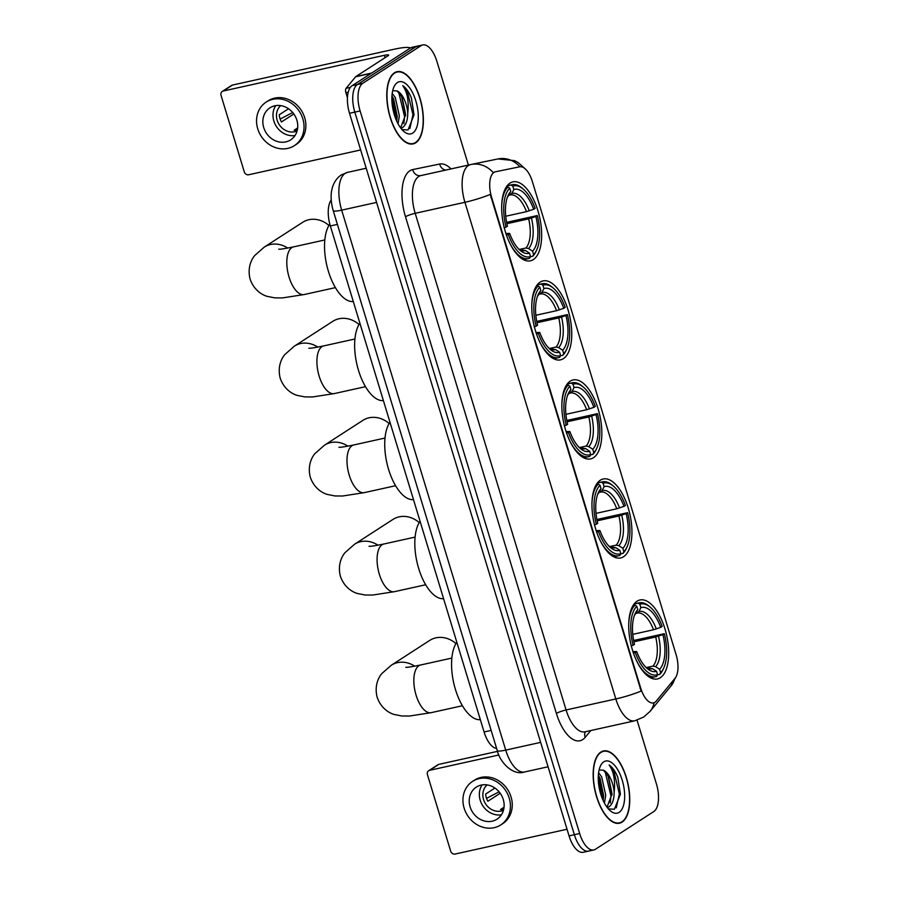 <?xml version="1.0" encoding="UTF-8"?>
<svg xmlns="http://www.w3.org/2000/svg" width="899" height="899" viewBox="0 0 899 899"><rect width="100%" height="100%" fill="white"/><g stroke="black" fill="none" stroke-linecap="round" stroke-linejoin="round"><path stroke-width="1.35" d="M533.298 259.597A40.433 18.418 77.5 0 0 538.861 214.063A40.433 18.418 77.5 0 0 512.924 181.868A40.433 18.418 77.5 0 0 510.048 183.081A40.433 18.418 77.5 0 0 504.485 228.616A40.433 18.418 77.5 0 0 530.421 260.822A40.433 18.418 77.5 0 0 533.298 259.597M623.569 556.728A40.433 18.418 77.5 0 0 629.131 511.194A40.433 18.418 77.5 0 0 603.195 478.998A40.433 18.418 77.5 0 0 600.318 480.212A40.433 18.418 77.5 0 0 594.756 525.746A40.433 18.418 77.5 0 0 620.692 557.953A40.433 18.418 77.5 0 0 623.569 556.728M593.475 457.692A40.433 18.418 77.5 0 0 599.037 412.158A40.433 18.418 77.5 0 0 573.101 379.951A40.433 18.418 77.5 0 0 570.224 381.165A40.433 18.418 77.5 0 0 564.662 426.699A40.433 18.418 77.5 0 0 590.598 458.906A40.433 18.418 77.5 0 0 593.475 457.692M563.392 358.645A40.433 18.418 77.5 0 0 568.955 313.11A40.433 18.418 77.5 0 0 543.018 280.904A40.433 18.418 77.5 0 0 540.142 282.129A40.433 18.418 77.5 0 0 534.579 327.663A40.433 18.418 77.5 0 0 560.515 359.858A40.433 18.418 77.5 0 0 563.392 358.645M660.327 677.722A40.433 18.418 77.5 0 0 665.889 632.188A40.433 18.418 77.5 0 0 639.953 599.981A40.433 18.418 77.5 0 0 637.076 601.195A40.433 18.418 77.5 0 0 631.514 646.729A40.433 18.418 77.5 0 0 657.45 678.936A40.433 18.418 77.5 0 0 660.327 677.722M654.933 702.276A20.598 9.383 77.5 0 0 656.281 701.051L675.07 678.251A20.598 9.383 77.5 0 0 676.093 654.629L532.365 181.576A20.598 9.383 77.5 0 0 519.678 166.798L495.484 171.776A20.598 9.383 77.5 0 0 495.416 171.788A20.598 9.383 77.5 0 0 491.584 197.252L640.717 688.14A20.598 9.383 77.5 0 0 653.472 702.894A20.598 9.383 77.5 0 0 654.933 702.276M496.619 748.451A22.891 10.428 -102.5 0 1 484.078 731.966L330.338 225.952A22.891 10.428 -102.5 0 1 331.248 199.983M622.097 822.102A37.005 16.856 77.5 0 0 627.187 780.433A37.005 16.856 77.5 0 0 603.454 750.968A37.005 16.856 77.5 0 0 600.824 752.081A37.005 16.856 77.5 0 0 595.734 793.75A37.005 16.856 77.5 0 0 619.467 823.214A37.005 16.856 77.5 0 0 622.097 822.102M415.72 142.806A37.005 16.856 77.5 0 0 420.811 101.138A37.005 16.856 77.5 0 0 397.077 71.673A37.005 16.856 77.5 0 0 394.436 72.785A37.005 16.856 77.5 0 0 389.346 114.454A37.005 16.856 77.5 0 0 413.079 143.919A37.005 16.856 77.5 0 0 415.72 142.806M641.156 691.084L490.258 194.431A26.7 3.967 163.1 0 1 464.929 202.297A30.521 13.901 -102.5 0 1 468.435 165.483A30.521 13.901 -102.5 0 1 470.604 164.562A30.521 13.901 -102.5 0 1 470.705 164.551A26.7 23.767 -101.6 0 1 471.02 164.483L420.878 175.586A30.521 13.901 77.5 0 0 418.709 176.507A30.521 13.901 77.5 0 0 415.192 213.31L566.089 709.974A30.521 13.901 77.5 0 0 584.979 731.831L634.705 720.818A30.521 13.901 -102.5 0 1 615.826 698.95A26.7 3.967 -16.9 0 0 641.156 691.084M468.39 165.056L436.88 61.346A22.891 10.428 77.5 0 0 422.71 44.95L417.406 46.13A22.891 10.428 77.5 0 0 415.776 46.815L357.442 84.506A22.891 10.428 77.5 0 0 354.813 112.105L574.36 834.721A22.891 10.428 77.5 0 0 588.519 851.117A22.891 10.428 77.5 0 0 590.149 850.42M519.903 166.764A26.7 23.767 -101.6 0 0 497.99 158.932L471.02 164.483A26.7 23.767 -101.6 0 1 493.169 172.574L494.517 171.99M422.71 44.95A22.891 10.428 77.5 0 0 421.092 45.635L362.747 83.326A22.891 10.428 77.5 0 0 360.117 110.937L579.664 833.542A22.891 10.428 77.5 0 0 593.823 849.937A22.891 10.428 77.5 0 0 595.453 849.252L653.787 811.561A22.891 10.428 77.5 0 0 656.427 783.95L637.054 720.189M569.056 835.89A22.891 10.428 77.5 0 0 583.215 852.286L588.519 851.117A22.891 10.428 77.5 0 1 574.36 834.721L354.813 112.105A22.891 10.428 77.5 0 1 357.442 84.506L415.776 46.815A22.891 10.428 77.5 0 1 417.406 46.13L412.102 47.299A22.891 10.428 77.5 0 0 410.472 47.995L352.138 85.675A22.891 10.428 77.5 0 0 349.509 113.285L569.056 835.89L579.664 833.542M600.937 752.441A36.623 16.688 77.5 0 0 595.891 793.682A36.623 16.688 77.5 0 0 619.389 822.843A36.623 16.688 77.5 0 0 621.996 821.742A36.623 16.688 77.5 0 0 627.03 780.501A36.623 16.688 77.5 0 0 603.544 751.339A36.623 16.688 77.5 0 0 600.937 752.441M598.599 772.702L601.645 776.815L605.724 795.177L604.454 803.133M598.341 775.331L600.004 778.152L603.622 795.637L603.15 800.515M608.353 808.875L614.399 809.269L620.411 794.244L617.815 777.332C615.377 771.353 612.489 767.24 609.14 764.993C613.759 771.409 615.422 780.489 614.152 792.233A19.07 8.687 77.5 0 0 603.443 770.229L608.421 776.286L612.039 793.772L607.027 807.223M614.152 792.233C614.107 799.604 612.331 804.504 608.837 806.931L607.274 807.56M603.443 770.229L599.622 769.994M619.141 812.359A26.7 12.159 77.5 0 0 622.209 780.152A26.7 12.159 77.5 0 0 603.791 761.824A26.7 12.159 77.5 0 0 600.42 766.038A26.7 12.159 77.5 0 0 610.354 810.842A26.7 12.159 77.5 0 0 619.141 812.359M609.14 764.993L613.781 770.701L619.366 794.019L616.242 807.864M604.195 770.701L605.353 772.567L610.938 795.885L610.264 803.009M598.273 777.051L602.499 799.02M617.815 777.332L620.411 794.244M607.893 775.275L611.994 795.143M599.464 777.141L603.577 797.008M429.655 770.308A3.81 3.349 -122.9 0 0 428.677 770.713L437.892 764.768A3.81 3.349 57.1 0 1 438.858 764.364L429.655 770.308L498.844 754.98M497.507 751.362L438.858 764.364M428.677 770.713A3.81 3.349 -122.9 0 0 427.43 774.657L450.68 851.173A3.81 3.349 -122.9 0 0 455.096 854.05L567.033 829.249M470.098 806.819A19.07 16.744 -122.9 0 0 497.023 819.169A19.07 16.744 -122.9 0 0 503.26 799.469A19.07 16.744 -122.9 0 0 476.324 787.119A19.07 16.744 -122.9 0 0 470.098 806.819M482.089 784.928A19.07 16.744 -122.9 0 0 480.235 800.267A19.07 16.744 -122.9 0 0 501.395 814.82M494.922 788.052L485.64 794.053A15.261 13.395 57.1 0 0 486.314 797.75A15.261 13.395 57.1 0 0 487.831 801.267L500.204 793.278M504.047 807.246L500.507 809.527A15.261 13.395 57.1 0 0 503.71 809.302M487.056 784.906A15.261 13.395 -122.9 0 0 483.55 799.537A15.261 13.395 -122.9 0 0 503.462 810.291M500.754 824.934L502.597 823.742A25.936 22.767 -122.9 0 0 511.07 796.964A25.936 22.767 -122.9 0 0 474.447 780.163L472.604 781.355A25.936 22.767 -122.9 0 0 464.131 808.145A25.936 22.767 -122.9 0 0 500.754 824.934A25.936 22.767 -122.9 0 0 509.227 798.143A25.936 22.767 -122.9 0 0 472.604 781.355M499.08 791.828L486.516 798.391M394.549 73.145A36.623 16.688 77.5 0 0 389.514 114.387A36.623 16.688 77.5 0 0 413.001 143.548A36.623 16.688 77.5 0 0 415.608 142.447A36.623 16.688 77.5 0 0 420.642 101.205A36.623 16.688 77.5 0 0 397.156 72.044A36.623 16.688 77.5 0 0 394.549 73.145M392.222 93.406L395.268 97.519L399.347 115.881L398.066 123.837M391.953 96.036L393.616 98.856L397.234 116.342L396.762 121.219M401.977 129.58L408.011 129.973L414.023 114.948L411.427 98.036C409 92.058 406.101 87.945 402.763 85.697C407.371 92.114 409.034 101.194 407.764 112.937A19.07 8.687 77.5 0 0 397.055 90.934L402.033 96.991L405.663 114.476L400.639 127.928M407.764 112.937C407.719 120.309 405.955 125.208 402.46 127.636L400.887 128.254M397.055 90.934L393.234 90.698M412.753 133.063A26.7 12.159 77.5 0 0 415.821 100.857A26.7 12.159 77.5 0 0 397.403 82.528A26.7 12.159 77.5 0 0 394.032 86.742A26.7 12.159 77.5 0 0 403.966 131.546A26.7 12.159 77.5 0 0 412.753 133.063M402.763 85.697L407.393 91.406L412.978 114.724L409.854 128.568M397.808 91.406L398.965 93.271L404.561 116.589L403.887 123.702M391.885 97.755L396.111 119.724M411.427 98.036L414.023 114.948M401.505 95.979L405.606 115.847M393.088 97.845L397.189 117.713M455.962 643.56A24.419 21.43 -122.9 0 0 429.677 640.436L391.301 665.238A24.419 21.43 57.1 0 1 414.742 666.193M634.098 604.027L638.088 603.139L639.863 604.297A36.32 16.542 77.5 0 1 650.224 607.162A36.32 16.542 77.5 0 1 662.147 626.457L660.72 627.378A32.802 14.946 77.5 0 0 640.875 607.634L638.863 611.601L635.896 613.399M632.784 634.357L653.517 629.761L660.72 627.378M633.66 640.493L664.339 633.683A36.32 16.542 77.5 0 1 663.72 668.092A36.32 16.542 77.5 0 1 660.619 672.643L659.608 669.294A32.802 14.946 77.5 0 0 662.911 634.593L655.708 636.986L633.93 641.807M646.415 667.564L652.932 666.114L655.596 666.665L659.608 669.294M456.816 642.246A41.961 19.115 77.5 0 0 455.433 689.454A41.961 19.115 77.5 0 0 480.347 719.672M631.132 645.931L633.076 645.235A36.32 16.542 77.5 0 1 636.784 606.274L635.02 605.117A37.837 17.238 77.5 0 0 628.727 624.131M635.02 605.117L633.065 605.555M650.224 607.162L648.954 606.106A37.837 17.238 77.5 0 0 639.189 602.813A37.837 17.238 77.5 0 0 638.088 603.139M660.619 672.643L659.742 674.385A37.837 17.238 77.5 0 0 663.024 669.586L663.72 668.092M659.742 674.385L657.416 674.902M636.784 606.274L637.807 609.623A32.802 14.946 77.5 0 0 635.144 613.601A32.802 14.946 77.5 0 0 634.492 644.325L633.076 645.235M640.875 607.634L639.863 604.297M662.911 634.593L664.339 633.683M634.357 615.523L637.807 609.623M653.517 629.761A28.229 12.856 77.5 0 0 637.245 613.084L636.852 613.185M637.076 661.788A37.837 17.238 77.5 0 0 655.562 676.7A37.837 17.238 77.5 0 0 656.663 676.363L657.551 674.621A36.32 16.542 77.5 0 1 635.267 652.46L633.323 653.146M635.267 652.46L636.683 651.539A32.802 14.946 77.5 0 0 647.336 668.631A32.802 14.946 77.5 0 0 656.54 671.283L657.551 674.621M632.941 651.584L636.683 651.539M656.54 671.283L652.528 668.654L649.179 668.249M419.204 522.577A24.419 21.43 -122.9 0 0 392.919 519.453L354.543 544.243A24.419 21.43 57.1 0 1 377.985 545.199M597.341 483.033L601.33 482.145L603.094 483.302A36.32 16.542 77.5 0 1 613.466 486.179A36.32 16.542 77.5 0 1 625.378 505.474L623.962 506.384A32.802 14.946 77.5 0 0 604.117 486.651L602.105 490.618L599.127 492.416M596.026 513.374L616.759 508.778L623.962 506.384M596.902 519.498L627.581 512.688A36.32 16.542 77.5 0 1 626.963 547.098A36.32 16.542 77.5 0 1 623.861 551.649L622.85 548.311A32.802 14.946 77.5 0 0 626.154 513.61L618.95 515.992L597.161 520.824M609.646 546.57L616.175 545.131L618.838 545.682L622.85 548.311M420.058 521.263A41.961 19.115 77.5 0 0 418.676 568.46A41.961 19.115 77.5 0 0 443.589 598.689M594.374 524.949L596.318 524.252A36.32 16.542 77.5 0 1 600.026 485.291L598.262 484.134A37.837 17.238 77.5 0 0 591.969 503.137M598.262 484.134L596.295 484.572M613.466 486.179L612.197 485.112A37.837 17.238 77.5 0 0 602.431 481.819A37.837 17.238 77.5 0 0 601.33 482.145M623.861 551.649L622.973 553.391A37.837 17.238 77.5 0 0 626.266 548.592L626.963 547.098M622.973 553.391L620.647 553.908M600.026 485.291L601.049 488.629A32.802 14.946 77.5 0 0 598.386 492.607A32.802 14.946 77.5 0 0 597.734 523.33L596.318 524.252M604.117 486.651L603.094 483.302M626.154 513.61L627.581 512.688M597.599 494.54L601.049 488.629M616.759 508.778A28.229 12.856 77.5 0 0 600.487 492.101L600.094 492.202M600.307 540.805A37.837 17.238 77.5 0 0 618.804 555.706A37.837 17.238 77.5 0 0 619.905 555.38L620.793 553.638A36.32 16.542 77.5 0 1 598.509 531.466L596.565 532.163M598.509 531.466L599.925 530.556A32.802 14.946 77.5 0 0 610.578 547.637A32.802 14.946 77.5 0 0 619.782 550.289L620.793 553.638M596.183 530.59L599.925 530.556M619.782 550.289L615.77 547.66L612.421 547.266M389.121 423.53A24.419 21.43 -122.9 0 0 362.825 420.406L324.449 445.207A24.419 21.43 57.1 0 1 347.902 446.151M567.247 383.985L571.236 383.109L573.011 384.266A36.32 16.542 77.5 0 1 583.372 387.132A36.32 16.542 77.5 0 1 595.295 406.427L593.868 407.348A32.802 14.946 77.5 0 0 574.023 387.604L572.022 391.571L569.045 393.369M565.932 414.327L586.665 409.73L593.868 407.348M566.808 420.462L597.487 413.652A36.32 16.542 77.5 0 1 596.869 448.062A36.32 16.542 77.5 0 1 593.767 452.613L592.756 449.264A32.802 14.946 77.5 0 0 596.059 414.563L588.856 416.956L567.078 421.777M579.563 447.533L586.081 446.084L588.744 446.634L592.756 449.264M389.964 422.215A41.961 19.115 77.5 0 0 388.593 469.424A41.961 19.115 77.5 0 0 413.495 499.642M564.28 425.901L566.224 425.205A36.32 16.542 77.5 0 1 569.932 386.244L568.168 385.087A37.837 17.238 77.5 0 0 561.875 404.101M568.168 385.087L566.213 385.525M583.372 387.132L582.102 386.076A37.837 17.238 77.5 0 0 572.337 382.772A37.837 17.238 77.5 0 0 571.236 383.109M593.767 452.613L592.891 454.355A37.837 17.238 77.5 0 0 596.172 449.556L596.869 448.062M592.891 454.355L590.564 454.872M569.932 386.244L570.955 389.593A32.802 14.946 77.5 0 0 568.292 393.56A32.802 14.946 77.5 0 0 567.64 424.294L566.224 425.205M574.023 387.604L573.011 384.266M596.059 414.563L597.487 413.652M567.505 395.493L570.955 389.593M586.665 409.73A28.229 12.856 77.5 0 0 570.393 393.054L570 393.155M570.224 441.757A37.837 17.238 77.5 0 0 588.71 456.67A37.837 17.238 77.5 0 0 589.811 456.332L590.699 454.591A36.32 16.542 77.5 0 1 568.415 432.43L566.471 433.116M568.415 432.43L569.842 431.509A32.802 14.946 77.5 0 0 580.484 448.601A32.802 14.946 77.5 0 0 589.688 451.253L590.699 454.591M566.089 431.554L569.842 431.509M589.688 451.253L585.676 448.612L582.327 448.219M359.027 324.494A24.419 21.43 -122.9 0 0 332.731 321.37L294.355 346.16A24.419 21.43 57.1 0 1 317.808 347.115M537.164 284.949L541.153 284.062L542.917 285.219A36.32 16.542 77.5 0 1 553.278 288.096A36.32 16.542 77.5 0 1 565.201 307.391L563.774 308.301A32.802 14.946 77.5 0 0 543.929 288.568L541.928 292.523L538.951 294.321M535.838 315.279L556.571 310.694L563.774 308.301M536.714 321.415L567.393 314.605A36.32 16.542 77.5 0 1 566.775 349.014A36.32 16.542 77.5 0 1 563.684 353.565L562.662 350.228A32.802 14.946 77.5 0 0 565.977 315.527L558.762 317.909L536.984 322.73M549.469 348.486L555.987 347.048L558.65 347.587L562.662 350.228M359.881 323.168A41.961 19.115 77.5 0 0 358.499 370.377A41.961 19.115 77.5 0 0 383.401 400.606M534.186 326.854L536.13 326.168A36.32 16.542 77.5 0 1 539.85 287.208L538.074 286.051A37.837 17.238 77.5 0 0 531.781 305.053M538.074 286.051L536.119 286.478M553.278 288.096L552.02 287.028A37.837 17.238 77.5 0 0 542.254 283.736A37.837 17.238 77.5 0 0 541.153 284.062M563.684 353.565L562.796 355.307A37.837 17.238 77.5 0 0 566.078 350.509L566.775 349.014M562.796 355.307L560.47 355.824M539.85 287.208L540.861 290.546A32.802 14.946 77.5 0 0 538.198 294.524A32.802 14.946 77.5 0 0 537.557 325.247L536.13 326.168M543.929 288.568L542.917 285.219M565.977 315.527L567.393 314.605M537.422 296.456L540.861 290.546M556.571 310.694A28.229 12.856 77.5 0 0 540.299 294.007L539.906 294.119M540.13 342.721A37.837 17.238 77.5 0 0 558.627 357.622A37.837 17.238 77.5 0 0 559.729 357.296L560.605 355.543A36.32 16.542 77.5 0 1 538.321 333.383L536.377 334.08M538.321 333.383L539.748 332.461A32.802 14.946 77.5 0 0 550.39 349.554A32.802 14.946 77.5 0 0 559.594 352.206L560.605 355.543M535.995 332.506L539.748 332.461M559.594 352.206L555.582 349.576L552.233 349.183M328.933 225.447A24.419 21.43 -122.9 0 0 302.648 222.323L264.261 247.113A24.419 21.43 57.1 0 1 287.714 248.068M507.07 185.902L511.059 185.025L512.823 186.183A36.32 16.542 77.5 0 1 523.184 189.048A36.32 16.542 77.5 0 1 535.107 208.343L533.691 209.265A32.802 14.946 77.5 0 0 513.835 189.52L511.834 193.487L508.856 195.285M505.744 216.243L526.477 211.647L533.691 209.265M506.631 222.368L537.299 215.558A36.32 16.542 77.5 0 1 536.681 249.967A36.32 16.542 77.5 0 1 533.59 254.518L532.568 251.181A32.802 14.946 77.5 0 0 535.883 216.479L528.668 218.862L506.89 223.694M519.375 249.45L525.893 248L528.567 248.551L532.568 251.181M329.809 224.087A41.961 19.115 77.5 0 0 328.393 271.296A41.961 19.115 77.5 0 0 353.307 301.558M504.092 227.818L506.036 227.121A36.32 16.542 77.5 0 1 509.755 188.161L507.991 187.003A37.837 17.238 77.5 0 0 501.687 206.017M507.991 187.003L506.025 187.442M523.184 189.048L521.926 187.981A37.837 17.238 77.5 0 0 512.16 184.688A37.837 17.238 77.5 0 0 511.059 185.025M533.59 254.518L532.702 256.271A37.837 17.238 77.5 0 0 535.995 251.473L536.681 249.967M532.702 256.271L530.376 256.777M509.755 188.161L510.767 191.498A32.802 14.946 77.5 0 0 508.104 195.476A32.802 14.946 77.5 0 0 507.463 226.2L506.036 227.121M513.835 189.52L512.823 186.183M535.883 216.479L537.299 215.558M507.328 197.409L510.767 191.498M526.477 211.647A28.229 12.856 77.5 0 0 510.216 194.971L509.812 195.072M510.036 243.674A37.837 17.238 77.5 0 0 528.533 258.575A37.837 17.238 77.5 0 0 529.635 258.249L530.522 256.507A36.32 16.542 77.5 0 1 508.238 234.336L506.294 235.032M508.238 234.336L509.654 233.425A32.802 14.946 77.5 0 0 520.307 250.518A32.802 14.946 77.5 0 0 529.5 253.158L530.522 256.507M505.901 233.47L509.654 233.425M529.5 253.158L525.488 250.529L522.139 250.136M348.239 92.192L345.901 92.709L347.441 97.789M410.315 48.096A30.521 4.529 -16.9 0 0 393.605 49.355L232.47 85.068L223.267 91.013L384.39 55.311A7.63 1.135 163.1 0 1 388.626 55.075A7.63 1.135 163.1 0 1 387.952 55.828L355.847 76.561L371.669 73.055M223.267 91.013A3.81 3.349 -122.9 0 0 222.289 91.417L231.504 85.472A3.81 3.349 57.1 0 1 232.47 85.068M222.289 91.417A3.81 3.349 -122.9 0 0 221.042 95.361L244.292 171.878A3.81 3.349 -122.9 0 0 248.708 174.754L360.645 149.953M345.901 92.709A3.81 1.742 -102.5 0 1 346.093 88.338L355.599 76.797A3.81 1.742 -102.5 0 1 355.847 76.561M263.71 127.523A19.07 16.744 -122.9 0 0 290.647 139.873A19.07 16.744 -122.9 0 0 296.872 120.174A19.07 16.744 -122.9 0 0 269.947 107.824A19.07 16.744 -122.9 0 0 263.71 127.523M275.701 105.633A19.07 16.744 -122.9 0 0 273.847 120.972A19.07 16.744 -122.9 0 0 295.018 135.524M288.534 108.757L279.252 114.757A15.261 13.395 57.1 0 0 279.926 118.454A15.261 13.395 57.1 0 0 281.443 121.972L293.827 113.971M297.659 127.95L294.119 130.231A15.261 13.395 57.1 0 0 297.322 130.007M280.668 105.61A15.261 13.395 -122.9 0 0 277.162 120.241A15.261 13.395 -122.9 0 0 297.075 130.996M294.366 145.638L296.209 144.447A25.936 22.767 -122.9 0 0 304.682 117.668A25.936 22.767 -122.9 0 0 268.059 100.868L266.216 102.059A25.936 22.767 -122.9 0 0 257.743 128.849A25.936 22.767 -122.9 0 0 294.366 145.638A25.936 22.767 -122.9 0 0 302.839 118.848A25.936 22.767 -122.9 0 0 266.216 102.059M292.692 112.532L280.128 119.084M495.349 171.799L494.394 172.012M491.584 197.252L490.933 197.398M640.717 688.14L640.066 688.286M491.135 730.404L484.078 731.966M337.395 224.39L330.338 225.952M405.494 216.771A7.63 1.135 163.1 0 1 415.192 213.31L464.929 202.297L615.826 698.95L566.089 709.974A7.63 1.135 163.1 0 0 556.391 713.424L405.494 216.771A38.151 17.373 -102.5 0 1 409.877 170.754A38.151 17.373 -102.5 0 1 412.708 169.585L439.678 164.034A38.151 17.373 -102.5 0 1 451.04 168.9M634.705 720.818L643.695 717.054L650.056 711.39A26.7 22.396 -140.5 0 0 654.112 702.703M676.093 676.677L670.991 685.982A26.7 22.396 -140.5 0 0 674.722 678.678M590.8 730.539L585.204 737.337A38.151 17.373 -102.5 0 1 556.391 713.424M360.117 110.937L349.509 113.285M362.747 83.326L352.138 85.675M421.092 45.635L410.472 47.995M470.514 164.584L420.968 175.563A30.521 13.901 77.5 0 0 420.878 175.586A7.63 6.787 78.4 0 1 412.708 169.585M585.204 737.337A7.63 6.394 39.5 0 1 585.451 731.73M445.668 170.091A7.63 6.787 78.4 0 1 439.678 164.034M333.214 210.613C327.438 190.464 334.731 179.148 341.283 174.957L347.351 172.417L366.208 168.237L347.441 172.394A30.521 13.901 77.5 0 0 347.351 172.417A30.521 13.901 77.5 0 0 345.182 173.338A30.521 13.901 77.5 0 0 341.665 210.141L505.721 750.114A30.521 13.901 77.5 0 0 524.611 771.971C512.295 776.14 499.563 761.296 497.271 750.586L333.214 210.613A15.261 2.27 163.1 0 0 341.665 210.141L376.58 202.41M540.636 742.372L505.721 750.114A15.261 2.27 163.1 0 1 497.271 750.586M462.423 705.737L431.194 712.66A24.419 11.125 -102.5 0 1 416.08 695.174A24.419 11.125 -102.5 0 1 418.889 665.732A24.419 11.125 -102.5 0 1 420.631 664.99C403.966 668.317 407.382 666.979 405.775 667.328M652.932 666.114A28.229 12.856 77.5 0 0 655.708 636.986M635.795 613.59A29.341 13.373 77.5 0 0 634.391 615.444M656.315 628.952A29.341 13.373 77.5 0 0 638.863 611.601M655.596 666.665A29.341 13.373 77.5 0 0 658.506 636.166M645.875 667.272A29.341 13.373 77.5 0 0 652.528 668.654M645.808 667.215L649.46 668.204A28.229 12.856 77.5 0 0 649.853 668.103M425.665 584.755L394.436 591.677A24.419 11.125 -102.5 0 1 379.322 574.191A24.419 11.125 -102.5 0 1 382.131 544.738A24.419 11.125 -102.5 0 1 383.873 544.007C367.208 547.322 370.624 545.985 369.017 546.334M616.175 545.131A28.229 12.856 77.5 0 0 618.95 515.992M599.037 492.596A29.341 13.373 77.5 0 0 597.633 494.461M619.546 507.957A29.341 13.373 77.5 0 0 602.105 490.618M618.838 545.682A29.341 13.373 77.5 0 0 621.748 515.183M609.106 546.277A29.341 13.373 77.5 0 0 615.77 547.66M609.05 546.221L612.702 547.221A28.229 12.856 77.5 0 0 613.096 547.109M395.582 485.707L364.342 492.63A24.419 11.125 -102.5 0 1 349.228 475.144A24.419 11.125 -102.5 0 1 352.037 445.69A24.419 11.125 -102.5 0 1 353.779 444.96C337.114 448.275 340.53 446.949 338.934 447.286M586.081 446.084A28.229 12.856 77.5 0 0 588.856 416.956M568.943 393.56A29.341 13.373 77.5 0 0 567.539 395.414M589.463 408.921A29.341 13.373 77.5 0 0 572.022 391.571M588.744 446.634A29.341 13.373 77.5 0 0 591.654 416.136M579.023 447.241A29.341 13.373 77.5 0 0 585.676 448.612M578.956 447.185L582.608 448.174A28.229 12.856 77.5 0 0 583.013 448.073M365.488 386.671L334.248 393.593A24.419 11.125 -102.5 0 1 319.145 376.097A24.419 11.125 -102.5 0 1 321.943 346.654A24.419 11.125 -102.5 0 1 323.685 345.913C307.02 349.239 310.436 347.902 308.84 348.25M555.987 347.048A28.229 12.856 77.5 0 0 558.762 317.909M538.861 294.512A29.341 13.373 77.5 0 0 537.445 296.378M559.369 309.874A29.341 13.373 77.5 0 0 541.928 292.523M558.65 347.587A29.341 13.373 77.5 0 0 561.56 317.1M548.929 348.194A29.341 13.373 77.5 0 0 555.582 349.576M548.873 348.138L552.514 349.127A28.229 12.856 77.5 0 0 552.919 349.026M335.394 287.624L304.154 294.546A24.419 11.125 -102.5 0 1 289.051 277.061A24.419 11.125 -102.5 0 1 291.86 247.607A24.419 11.125 -102.5 0 1 293.591 246.877C276.926 250.192 280.342 248.866 278.746 249.203M525.893 248A28.229 12.856 77.5 0 0 528.668 218.862M508.767 195.465A29.341 13.373 77.5 0 0 507.351 197.331M529.275 210.838A29.341 13.373 77.5 0 0 511.834 193.487M528.567 248.551A29.341 13.373 77.5 0 0 531.466 218.052M518.835 249.158A29.341 13.373 77.5 0 0 525.488 250.529M518.779 249.09L522.431 250.091A28.229 12.856 77.5 0 0 522.825 249.989M384.39 55.311L385.109 57.66M371.265 73.325L355.599 76.797M346.093 88.338L350.374 87.383M495.416 171.788L494.45 172.001M497.99 158.932L514.453 160.629L518.094 162.517L525.713 169.327M650.056 711.39L670.991 685.982M593.823 849.937L588.519 851.117M524.611 771.971L548.053 766.78M617.029 823.372L619.389 822.843M601.184 751.856L603.544 751.339M410.641 144.076L413.001 143.548M394.796 72.561L397.156 72.044M431.194 712.66L409.438 716.042L401.864 715.986L394.301 714.491C390.346 713.446 381.322 709.199 377.175 697.332C374.029 685.173 379.142 676.644 381.817 673.587L391.301 665.238M634.177 603.914L639.189 602.813M650.55 677.812L655.562 676.7M451.86 658.068L420.631 664.99M394.436 591.677L372.68 595.048L365.095 595.003L357.544 593.509C353.588 592.463 344.564 588.216 340.418 576.338C337.271 564.19 342.384 555.661 345.059 552.604L354.543 544.243M597.419 482.932L602.431 481.819M613.792 556.818L618.804 555.706M415.102 537.085L383.873 544.007M364.342 492.63L342.586 496.012L335.012 495.956L327.45 494.461C323.494 493.416 314.481 489.168 310.324 477.302C307.177 465.143 312.29 456.613 314.965 453.557L324.449 445.207M567.325 383.884L572.337 382.772M583.698 457.782L588.71 456.67M385.019 438.038L353.779 444.96M334.248 393.593L312.504 396.965L304.918 396.909L297.355 395.425C293.411 394.38 284.387 390.121 280.23 378.254C277.083 366.095 282.196 357.566 284.882 354.509L294.355 346.16M537.242 284.848L542.254 283.736M553.615 358.735L558.627 357.622M354.925 338.99L323.685 345.913M304.154 294.546L282.41 297.929L274.824 297.872L267.261 296.378C263.317 295.333 254.293 291.085 250.136 279.218C247 267.059 252.102 258.53 254.788 255.473L264.261 247.113M507.148 185.801L512.16 184.688M523.521 259.687L528.533 258.575M324.831 239.954L293.591 246.877"/></g></svg>
